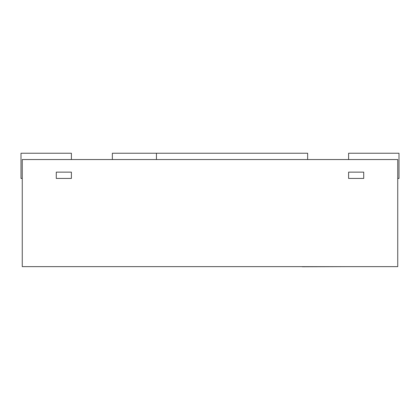 <?xml version="1.0" encoding="UTF-8"?>
<svg xmlns="http://www.w3.org/2000/svg" width="420" height="420" viewBox="0 0 420 420"><rect width="100%" height="100%" fill="white"/><g stroke="black" fill="none" stroke-linecap="round" stroke-linejoin="round"><path stroke-width="0.63" d="M397.74 266.637L22.26 266.637L22.26 159.537L397.74 159.537L397.74 266.637M307.65 159.537L307.65 153.237L112.35 153.237L112.35 159.537M156.45 153.237L156.45 159.537M348.6 159.537L348.6 153.237L399 153.237L399 178.437L397.74 178.437M71.4 159.537L71.4 153.237L21 153.237L21 178.437L22.26 178.437M296.237 266.637L296.641 266.637M347.151 266.637L302.232 266.763M363.72 172.137L363.72 178.437L348.6 178.437L348.6 172.137L363.72 172.137M71.4 172.137L71.4 178.437L56.28 178.437L56.28 172.137L71.4 172.137"/></g></svg>
